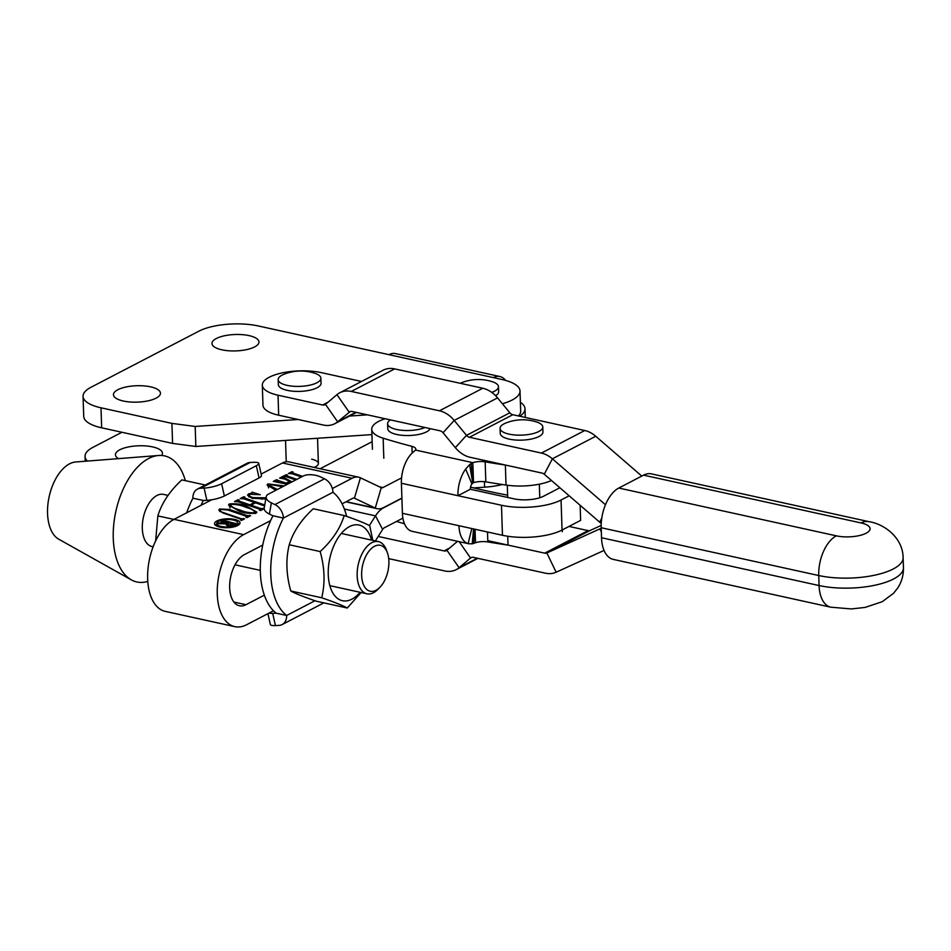 <?xml version="1.0" encoding="UTF-8"?>
<svg xmlns="http://www.w3.org/2000/svg" width="951" height="951" viewBox="0 0 951 951"><rect width="100%" height="100%" fill="white"/><g stroke="black" fill="none" stroke-linecap="round" stroke-linejoin="round"><path stroke-width="1.43" d="M161.634 455.47A23.513 8.214 -1.9 0 0 162.443 453.211A23.513 8.214 -1.9 0 0 145.967 445.948A23.513 8.214 -1.9 0 0 119.802 449.787A23.513 8.214 -1.9 0 0 115.451 454.768A23.513 8.214 -1.9 0 0 118.495 458.632M156.095 398.148A23.513 8.214 -1.9 0 0 160.457 393.155A23.513 8.214 -1.9 0 0 143.981 385.892A23.513 8.214 -1.9 0 0 117.817 389.732A23.513 8.214 -1.9 0 0 113.454 394.713A23.513 8.214 -1.9 0 0 129.93 401.976A23.513 8.214 -1.9 0 0 156.095 398.148M254.606 346.925A23.513 8.214 -1.9 0 0 258.957 341.932A23.513 8.214 -1.9 0 0 242.493 334.669A23.513 8.214 -1.9 0 0 216.317 338.508A23.513 8.214 -1.9 0 0 211.966 343.489A23.513 8.214 -1.9 0 0 228.442 350.753A23.513 8.214 -1.9 0 0 254.606 346.925M502.413 484.523A42.747 14.931 178.1 0 1 484.594 487.185L473.705 487.922M371.924 434.595L195.847 446.471L195.181 426.452L298.186 419.51M349.516 416.051L367.383 414.838M502.413 403.747A42.747 14.931 -1.9 0 0 520.007 390.992A42.747 14.931 -1.9 0 0 502.057 379.52L493.355 377.606A26.723 14.752 102.4 0 1 499.917 376.537L395.509 353.594A26.723 14.752 -77.6 0 0 388.947 354.664L493.355 377.606M195.181 426.452L171.917 423.385L172.583 443.404L101.662 427.819A42.747 14.931 -1.9 0 1 83.724 416.36L83.058 396.341A42.747 14.931 -1.9 0 1 90.975 387.271L198.783 331.221A42.747 14.931 -1.9 0 1 258.363 325.979L388.947 354.664M518.485 415.956A42.747 14.931 -1.9 0 0 520.673 411.01L520.007 390.992M314.187 467.428A16.036 5.599 -1.9 0 0 318.371 463.47A16.036 5.599 -1.9 0 0 311.643 459.167M505.528 380.376A26.723 14.752 102.4 0 0 499.917 376.537M195.847 446.471L172.583 443.404M83.058 396.341A42.747 14.931 -1.9 0 0 100.996 407.801L171.917 423.385M121.918 432.277L92.972 447.327A42.747 14.931 -1.9 0 0 85.055 456.385A42.747 14.931 -1.9 0 0 87.433 461.069M504.018 423.849A21.374 7.465 178.1 0 1 505.956 422.969A45.422 45.422 0 0 1 536.53 421.959A21.374 7.465 178.1 0 1 542.783 426.963A21.374 7.465 178.1 0 1 538.825 431.504A21.374 7.465 178.1 0 1 509.023 434.12A21.374 7.465 178.1 0 1 500.06 428.39A21.374 7.465 178.1 0 1 504.018 423.849M542.783 426.963L542.95 431.968A21.374 7.465 178.1 0 1 531.478 439.005A21.374 7.465 178.1 0 1 509.189 439.124A21.374 7.465 178.1 0 1 500.226 433.394L500.06 428.39M235.896 525.154A10.592 3.697 -1.9 0 0 237.857 522.907A10.592 3.697 -1.9 0 0 230.427 519.626A10.592 3.697 -1.9 0 0 218.635 521.362A10.592 3.697 -1.9 0 0 216.673 523.609A10.592 3.697 -1.9 0 0 224.103 526.878A10.592 3.697 -1.9 0 0 235.896 525.154M216.876 520.97A12.755 4.458 -1.9 0 0 214.51 523.68A12.755 4.458 -1.9 0 0 223.449 527.615A12.755 4.458 -1.9 0 0 237.655 525.534A12.755 4.458 -1.9 0 0 240.021 522.836A12.755 4.458 -1.9 0 0 231.081 518.889A12.755 4.458 -1.9 0 0 216.876 520.97M216.685 524.132A12.755 4.458 -1.9 0 0 215.306 525.154M220.608 509.415C219.586 510.675 220.501 511.733 223.366 512.589L241.079 518.675L244.597 518.842L241.578 520.411L240.496 520.031L240.484 518.996L222.867 512.946L218.813 510.045L219.61 508.999L229.346 509.439L247.105 515.549L250.612 515.715L246.998 517.594L245.917 517.213L245.893 516.167L228.038 510.033L220.608 509.415L220.038 511.65M240.995 520.209L240.484 518.996M246.357 517.368L245.893 516.167M264.568 505.944L255.534 502.829L251.016 505.183L260.669 508.5L264.164 508.666L260.55 510.544L259.468 510.164L259.468 509.13L237.964 501.736L234.469 501.581L238.083 499.703L239.176 500.071L239.141 501.106L249.923 504.815L254.44 502.461L243.658 498.764L240.187 498.609L243.801 496.731L244.894 497.1L244.894 498.146L264.735 504.957M259.849 510.307L259.468 509.13M238.749 500.297L239.176 502.164M244.466 497.325L244.93 499.192M275.802 490.288L267.053 484.915L267.837 483.916L284.206 485.913M295.678 479.958L286.156 476.689L282.649 476.522L286.275 474.644L287.357 475.013L287.333 476.059L296.878 479.328M286.929 475.238L287.368 477.105M301.396 476.986L291.85 473.705L288.379 473.55L291.993 471.672L293.086 472.041L293.086 473.087L302.596 476.356M292.658 472.267L293.122 474.133M342.087 503.828L352.738 498.288A5.349 2.948 -77.6 0 1 354.057 498.074A5.349 2.948 -77.6 0 1 354.414 498.193L375.253 508.06L381.256 487.673L360.417 477.806A26.723 14.752 -77.6 0 0 358.646 477.2A26.723 14.752 -77.6 0 0 352.072 478.27L332.351 488.529M270.619 520.625L243.658 534.64A48.097 26.557 102.4 0 0 217.601 584.187A48.097 26.557 102.4 0 0 234.826 626.65A48.097 26.557 102.4 0 0 246.642 624.724L273.472 610.768M358.646 477.2L289.033 461.901A26.723 14.752 102.4 0 0 282.471 462.971L261.145 474.062M211.704 499.774L174.045 519.353A48.097 26.557 -77.6 0 0 147.987 568.888A48.097 26.557 -77.6 0 0 165.212 611.362L234.826 626.65M287.345 484.285L273.317 481.384L276.539 479.708L277.633 480.077L277.121 481.693M277.323 480.231L286.239 483.108L289.639 481.349L284.373 478.947L279.63 478.103L282.352 476.677L283.446 477.057L283.065 478.436M283.22 477.176L291.993 481.872M265.793 498.978L251.92 498.217L247.545 495.174L248.639 493.902L252.134 493.022L252.027 492.142L260.301 494.722L249.792 494.235L249.103 496.921M249.792 494.235C248.686 495.602 249.828 496.731 253.204 497.611L265.995 497.813M252.158 493.664L252.027 492.142M246.987 506.407L256.913 512.137L256.104 513.171C249.317 513.825 243.468 513.029 238.558 510.794L228.513 504.957L229.286 503.959C236.205 503.352 242.101 504.161 246.987 506.407L247.034 507.727M375.372 540.941L382.635 529.434A5.349 2.948 102.4 0 1 384.252 527.817L402.879 518.129M369.368 525.582L375.514 515.87A26.723 14.752 102.4 0 1 383.598 507.798L401.904 498.276M520.375 402.297A42.747 14.931 178.1 0 1 525 408.752A42.747 14.931 178.1 0 1 519.769 416.241M372.162 441.68L320.142 468.736M401.572 477.889L382.92 487.578L379.449 486.817M401.893 498.074L383.586 507.596A26.723 14.752 102.4 0 1 377.024 508.666L345.914 501.831M262.726 545.089L244.324 554.659A26.723 14.752 102.4 0 0 229.845 582.19A26.723 14.752 102.4 0 0 239.414 605.775A26.723 14.752 102.4 0 0 245.976 604.705L264.342 595.16M346.212 501.688L375.253 508.06A26.723 14.752 102.4 0 0 377.024 508.666M381.256 487.673A5.349 2.948 102.4 0 0 381.613 487.792A5.349 2.948 102.4 0 0 382.92 487.578M286.334 476.748L286.275 474.644M292.064 473.776L291.993 471.672M278.702 482.098L278.667 481.158M286.275 484.023L286.239 483.108M289.663 482.264L289.639 481.349M282.411 478.27L282.352 476.677M284.099 478.829L284.076 478.175M276.598 481.586L276.539 479.708M287.452 484.237L287.428 483.429L288.474 483.702M291.375 482.193L290.554 481.812L287.428 483.429M267.92 486.294L267.837 483.916M282.709 486.698L268.919 484.297L268.455 484.903L277.312 489.503M253.239 498.621L253.204 497.611M261.929 499.311L261.882 498.122M248.734 496.672L248.639 493.902M238.154 501.807L238.083 499.703M249.958 505.861L249.923 504.815M254.464 503.388L254.44 502.461M243.872 498.835L243.801 496.731M251.04 506.229L251.016 505.183M260.74 510.449L260.669 508.5M262.738 509.403L262.714 508.488M263.118 509.213L263.082 508.286M229.369 506.336L229.286 503.959M255.034 513.552L255.45 512.22L255.486 513.421M240.175 511.329L240.139 510.033C244.252 511.983 249.21 512.898 255.011 512.803C254.333 510.532 251.183 508.678 245.56 507.216C241.435 505.266 236.371 504.303 230.368 504.339L230.011 507.953M230.368 504.339C231.045 506.645 234.303 508.547 240.139 510.033M241.102 519.294L241.079 518.675M243.064 519.638L243.028 518.723M243.539 519.389L243.504 518.473M219.693 511.4L219.61 508.999M229.381 510.497L229.346 509.439M247.177 517.499L247.105 515.549M249.138 516.488L249.103 515.561M249.566 516.262L249.531 515.335M239.319 524.358A12.755 4.458 -1.9 0 0 237.869 523.43M227.836 523.514L228.775 525.071L233.958 524.358L228.989 522.919L227.182 524.215L227.23 525.463M233.97 524.75L233.827 523.989M228.799 525.796L228.775 525.071M236.098 523.24L233.566 524.964L227.907 525.641L226.493 523.882L217.399 523.716L218.885 522.943L228.442 522.8L221.143 521.766L223.592 520.494L236.11 523.644M234.754 524.346L234.719 523.514M223.984 521.826L223.83 520.779M223.64 521.742L223.592 520.494M226.528 525.178L226.493 523.882L226.053 524.548M470.531 487.15A427.475 149.259 -1.9 0 0 486.341 490.823A427.475 149.259 -1.9 0 0 507.62 495.174M505.611 465.087A37.41 13.064 -1.9 0 1 505.361 465.051L506.027 485.069A37.41 13.064 -1.9 0 0 551.497 480.505M487.494 531.989L487.827 541.927A502.283 175.376 -1.9 0 0 508.024 545.125L507.727 536.245M487.827 541.927A10.687 3.733 -1.9 0 0 475.5 542.736L473.86 543.318L474.192 529.065M396.484 521.457A502.283 175.376 -1.9 0 0 404.437 523.716M506.027 485.069A502.283 175.376 178.1 0 1 485.83 481.872A10.687 3.733 178.1 0 0 473.515 482.68L473.004 482.799A5.349 2.948 102.4 0 0 472.73 483.013M505.361 465.051A502.283 175.376 178.1 0 1 485.165 461.853L485.83 481.872M385.107 418.737A37.41 13.064 -1.9 0 0 371.746 429.281A37.41 13.064 -1.9 0 0 383.146 438.197A502.283 175.376 -1.9 0 0 411.938 446.364A10.687 3.733 178.1 0 1 415.801 449.086A10.687 3.733 178.1 0 1 415.48 450.061L413.84 451.618A26.723 14.752 102.4 0 0 401.405 483.263L402.404 513.29A26.723 14.752 102.4 0 0 412.152 531.336L468.712 543.758L472.231 543.806A26.723 14.752 102.4 0 0 473.86 543.318M415.48 450.061L472.849 462.661A10.687 3.733 178.1 0 1 485.165 461.853M473.515 482.68L472.849 462.661L471.22 463.458A26.723 14.752 102.4 0 0 469.544 464.73L465.669 469.009A26.723 14.752 102.4 0 0 457.966 495.697L501.474 505.254A42.747 14.931 -1.9 0 0 561.054 500.012L569.173 495.792M402.404 513.29L502.461 535.282A42.747 14.931 178.1 0 0 562.053 530.04L580.633 520.375L580.134 505.278M469.616 464.754L472.742 483.072L471.898 483.916A5.349 2.948 102.4 0 0 470.353 489.254L513.861 498.811A21.374 7.465 -1.9 0 0 543.651 496.184L559.877 487.756M472.231 543.806L473.539 528.922M458.953 525.725A26.723 14.752 102.4 0 0 468.142 543.615L471.803 528.542M475.06 529.255L475.5 542.736M470.353 489.254L457.966 495.697L401.405 483.263M460.272 383.301A21.374 7.465 178.1 0 1 461.651 382.694A45.422 45.422 0 0 1 492.226 381.684A21.374 7.465 178.1 0 1 498.479 386.7A21.374 7.465 178.1 0 1 494.52 391.23A21.374 7.465 178.1 0 1 491.786 392.406M498.479 386.7L498.645 391.705A21.374 7.465 178.1 0 1 495.614 395.711M168.018 495.376L163.536 494.401A26.723 14.752 102.4 0 0 142.305 528.542A26.723 14.752 102.4 0 0 152.065 546.587A26.723 14.752 102.4 0 0 153.147 546.754M185.362 480.659A64.549 35.651 102.4 0 0 158.591 455.493A64.549 35.651 102.4 0 0 113.264 538.385A64.549 35.651 102.4 0 0 131.274 579.837A64.549 35.651 102.4 0 0 147.785 581.406M158.591 455.493L75.7 461.984A40.073 22.135 102.4 0 0 47.55 513.457A40.073 22.135 102.4 0 0 58.724 539.193L131.274 579.837M378.712 588.431A23.513 12.981 102.4 0 0 379.889 587.326A23.513 12.981 102.4 0 0 387.449 552.923A23.513 12.981 102.4 0 0 371.829 548.121A23.513 12.981 102.4 0 0 362.058 579.623A23.513 12.981 102.4 0 0 378.712 588.431M379.889 587.326L377.916 589.347A26.723 14.752 -77.6 0 1 376.572 590.607A26.723 14.752 -77.6 0 1 366.92 593.793A26.723 14.752 -77.6 0 1 357.172 572.823A26.723 14.752 -77.6 0 1 368.75 544.792A26.723 14.752 -77.6 0 1 378.391 541.606A26.723 14.752 -77.6 0 1 386.498 550.249L387.449 552.923M569.007 526.426L588.075 530.61L544.709 553.161A5.349 4.042 -117.5 0 0 546.861 552.971L599.891 528.875A26.723 20.221 62.5 0 1 601.222 528.34M487.78 540.655L544.709 553.161M388.721 558.629L444.747 570.945A26.723 20.221 -117.5 0 0 456.242 569.625A26.723 20.221 -117.5 0 0 459.083 567.711L470.555 558.023A5.349 4.042 62.5 0 1 471.125 557.631A5.349 4.042 62.5 0 1 473.432 557.369L545.375 573.18A26.723 20.221 -117.5 0 0 556.133 572.217L604.063 550.439M588.075 530.61A5.349 4.042 62.5 0 0 590.226 530.42L601.175 525.439M378.201 536.447L444.081 550.926A5.349 4.042 -117.5 0 0 446.376 550.665A5.349 4.042 -117.5 0 0 446.946 550.272L457.562 541.309M361.511 381.47L321.379 372.649A37.41 13.064 -1.9 0 0 269.24 377.238A37.41 13.064 -1.9 0 0 262.31 385.167A37.41 13.064 -1.9 0 0 278.013 395.2L322.627 405.007A5.349 4.042 62.5 0 0 324.921 404.746A5.349 4.042 62.5 0 0 325.492 404.365L336.963 394.665A26.723 20.221 -117.5 0 1 339.816 392.751L383.182 370.201A26.723 20.221 62.5 0 1 394.677 368.893L482.799 388.246A26.723 20.221 62.5 0 1 497.563 397.875L509.855 412.793A5.349 4.042 -117.5 0 0 512.815 414.719L584.758 430.518A26.723 20.221 62.5 0 1 595.742 436.259L641.794 476.082M262.31 385.167L262.975 405.185A37.41 13.064 -1.9 0 0 278.679 415.218L323.292 425.026A26.723 20.221 62.5 0 0 334.788 423.706L356.459 412.437M605.478 504.743L552.376 458.81A26.723 20.221 -117.5 0 0 541.381 453.068L469.437 437.27A5.349 4.042 62.5 0 1 466.489 435.344L454.198 420.425L443.047 432.741L455.339 447.659A26.723 20.221 62.5 0 0 470.103 457.288L542.046 473.087A5.349 4.042 -117.5 0 1 544.245 474.24L599.665 522.17A26.723 20.221 62.5 0 0 601.246 523.442M394.677 368.893L351.311 391.443L439.433 410.796L482.799 388.246M497.563 397.875L454.198 420.425A26.723 20.221 -117.5 0 0 439.433 410.796M443.047 432.741A5.349 4.042 -117.5 0 0 440.099 430.815L351.977 411.45A5.349 4.042 -117.5 0 0 349.671 411.724A5.349 4.042 -117.5 0 0 349.1 412.104L336.963 394.665M351.311 391.443A26.723 20.221 -117.5 0 0 339.816 392.751M355.876 412.318L337.629 421.792L350.313 411.474M325.492 404.365L337.629 421.792A26.723 20.221 62.5 0 1 334.788 423.706M430.209 428.651A21.374 7.465 178.1 0 1 396.745 434.488A21.374 7.465 178.1 0 1 387.77 428.758L387.604 423.754A21.374 7.465 178.1 0 1 390.385 419.902M425.014 427.498A21.374 7.465 178.1 0 1 396.579 429.483A21.374 7.465 178.1 0 1 387.604 423.754M282.126 375.098A21.374 7.465 178.1 0 1 284.076 374.219A45.422 45.422 0 0 1 314.638 373.208A21.374 7.465 178.1 0 1 320.891 378.213A21.374 7.465 178.1 0 1 316.933 382.754A21.374 7.465 178.1 0 1 287.143 385.369A21.374 7.465 178.1 0 1 278.168 379.639A21.374 7.465 178.1 0 1 282.126 375.098M320.891 378.213L321.058 383.217A21.374 7.465 178.1 0 1 309.598 390.255A21.374 7.465 178.1 0 1 287.309 390.374A21.374 7.465 178.1 0 1 278.334 384.644L278.168 379.639M601.531 537.743L819.073 585.543A53.434 18.651 -1.9 0 0 893.548 578.993A53.434 18.651 -1.9 0 0 903.45 567.664C903.616 575.153 901.667 582.012 897.589 588.217L893.536 593.305L882.243 601.698L865.018 607.439L851.264 608.937L830.77 607.19L613.24 559.39A32.061 17.712 -77.6 0 1 601.531 537.743L601.198 527.734A32.061 17.712 -77.6 0 1 618.792 488.041L643.577 475.155A32.061 17.712 -77.6 0 1 651.447 473.871L868.988 521.671A32.061 17.712 102.4 0 0 861.107 522.955L643.577 475.155M272.961 515.763A67.331 37.184 102.4 0 0 260.336 571.896A67.331 37.184 102.4 0 0 276.194 613.193L286.643 615.487A67.331 37.184 -77.6 0 1 270.773 574.19A67.331 37.184 -77.6 0 1 283.41 518.057A12.827 9.712 -117.5 0 0 274.922 504.577L271.368 502.865L269.406 514.051L272.961 515.763L283.41 518.057L332.969 492.285A67.331 37.184 -77.6 0 1 346.604 516.393M269.406 514.051A12.827 5.956 -170.1 0 1 264.212 507.977L266.173 496.791A12.827 5.956 9.9 0 1 268.539 494.068L303.238 476.023A12.827 5.956 9.9 0 1 320.927 477.093L324.493 478.805A12.827 9.712 62.5 0 1 332.969 492.285M276.194 613.193L272.699 613.359L275.433 625.58L278.94 625.413A12.827 9.712 -117.5 0 0 282.114 624.581A12.827 9.712 -117.5 0 0 286.643 615.487L314.983 600.747M268.919 613.145A12.827 2.77 -12.6 0 0 272.699 613.359M275.433 625.58A12.827 2.77 167.4 0 1 270.357 624.51L267.932 613.657M266.173 496.791A12.827 5.956 9.9 0 0 271.368 502.865M201.006 505.338A67.331 37.184 -77.6 0 1 203.359 500.476L192.91 498.181A67.331 37.184 102.4 0 0 186.705 512.767M197.439 489.099L246.998 463.327A12.827 9.712 62.5 0 1 250.184 462.483L253.679 462.317A12.827 2.77 -12.6 0 1 258.755 463.387L261.489 475.595A12.827 2.77 167.4 0 1 259.064 477.937L224.365 495.982A12.827 2.77 167.4 0 1 206.854 500.309L204.108 488.089L200.613 488.255A12.827 9.712 -117.5 0 0 197.439 489.099A12.827 9.712 -117.5 0 0 192.91 498.181M203.359 500.476L206.854 500.309M259.064 477.937L256.33 465.717L221.631 483.762L224.365 495.982M256.33 465.717A12.827 2.77 -12.6 0 0 258.755 463.387M204.108 488.089A12.827 2.77 -12.6 0 0 221.631 483.762M347.246 608.01L316.326 601.21C303.761 596.919 295.238 593.507 290.78 590.987C286.192 574.725 285.68 559.319 289.247 544.757C293.158 531.894 301.158 519.888 313.259 508.761L344.179 515.549C340.268 528.411 332.268 540.418 320.166 551.556C324.755 567.902 325.266 583.308 321.7 597.775C334.265 602.078 342.788 605.49 347.246 608.01L361.107 592.521M371.568 540.109A38.741 21.398 102.4 0 0 349.504 526.592A38.741 21.398 102.4 0 0 328.25 574.559A38.741 21.398 102.4 0 0 351.906 599.154A38.741 21.398 102.4 0 0 360.096 592.295M372.792 540.37L369.725 525.784C365.315 523.276 356.791 519.864 344.179 515.549M320.166 551.556L289.247 544.757M321.7 597.775L290.78 590.987M155.643 540.893L157.854 515.894L173.914 519.412M157.854 515.894C161.765 503.02 169.765 491.025 181.879 479.886L205.261 485.022M484.404 481.681L484.594 487.185M101.662 427.819L100.996 407.801M352.072 478.27L282.471 462.971M243.658 534.64L174.045 519.353M233.91 602.054L245.976 604.705M353.677 498.027L354.414 498.193L360.417 477.806M382.635 529.434L375.514 515.87L344.369 509.023M501.474 505.254L502.461 535.282M383.812 458.216L383.146 438.197M412.163 453.045L411.938 446.364M471.22 463.458L473.004 482.799M471.898 483.916L465.669 469.009M562.053 530.04L561.054 500.012M590.226 530.42L546.861 552.971L556.133 572.217M601.21 528.185L599.891 528.875L601.341 531.871M459.178 541.666L470.555 558.023L471.767 557.393M477.331 558.225L459.083 567.711L446.946 550.272M449.55 548.073L444.081 550.926M278.679 415.218L278.013 395.2M328.095 402.166L322.627 405.007M469.437 437.27L512.815 414.719M541.381 453.068L584.758 430.518M595.742 436.259L552.376 458.81L544.245 474.24M601.769 518.176L599.665 522.17M509.855 412.793L466.489 435.344L455.339 447.659M618.792 488.041L836.321 535.841A21.374 7.465 -1.9 0 0 866.123 533.226A21.374 7.465 -1.9 0 0 861.107 522.955M903.45 567.664L903.117 557.655A53.434 18.651 178.1 0 1 893.215 568.983A53.434 18.651 178.1 0 1 818.74 575.533L601.198 527.734M830.77 607.19A32.061 17.712 -77.6 0 1 819.073 585.543L818.74 575.533A32.061 17.712 -77.6 0 1 836.321 535.841M274.922 504.577L324.493 478.805M250.184 462.483L200.613 488.255M85.055 456.385L85.21 461.235M507.287 485.248L507.691 497.456M539.336 484.178L539.776 497.753M237.94 525.38L237.857 522.907M525.297 417.453L525 408.752M286.596 475.571L286.631 476.855M292.326 472.599L292.361 473.883M268.455 484.903L268.562 487.899M252.3 492.784L252.336 493.652M238.404 500.63L238.451 501.902M244.134 497.646L244.169 498.93M260.158 509.629L260.182 510.414M241.221 519.508L241.245 520.292M246.63 516.69L246.654 517.475M216.757 526.081L216.673 523.609M372.412 449.3L371.746 429.281M562.291 531.728L562.231 529.945M378.391 541.606L341.302 533.452M366.92 593.793L329.831 585.65M260.289 570.362L235.016 564.811M153.111 546.813L152.065 546.587M477.913 558.356L456.242 569.625M285.526 440.42L286.239 461.77M317.539 438.268L318.371 463.47M903.117 557.655C902.868 537.838 884.418 523.977 868.988 521.671M282.114 624.581L323.863 602.875"/></g></svg>
